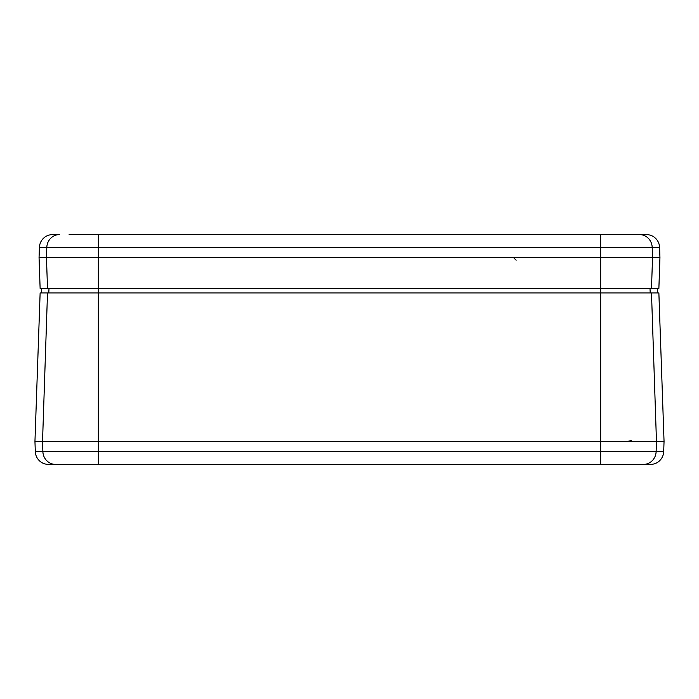 <?xml version="1.0" encoding="UTF-8"?>
<svg xmlns="http://www.w3.org/2000/svg" width="699" height="699" viewBox="0 0 699 699"><rect width="100%" height="100%" fill="white"/><g stroke="black" fill="none" stroke-linecap="round" stroke-linejoin="round"><path stroke-width="1.05" d="M39.415 247.385A13.255 13.255 0 0 1 52.661 234.593A13.255 13.255 0 0 0 39.415 247.385L46.807 247.385A13.255 12.704 90 0 1 59.511 234.593L52.661 234.593A13.255 13.255 0 0 0 39.415 247.385L39.057 257.573L659.943 257.573L658.869 288.512L659.943 257.573L659.585 247.385A13.255 13.255 0 0 0 646.339 234.593A13.255 13.255 0 0 1 659.585 247.385A13.255 13.255 0 0 0 646.339 234.593L69.114 234.593M629.886 234.593L639.489 234.593A13.255 12.704 90 0 1 652.193 247.385L659.585 247.385M98.332 234.593L98.332 247.385L46.807 247.385L46.466 257.573L47.506 288.512L98.332 288.512L98.332 247.385L652.193 247.385L652.534 257.573L651.494 288.512L658.869 288.512M47.506 288.512L40.131 288.512L39.057 257.573M600.668 234.593L600.668 288.512L651.494 288.512M650.446 464.407A13.255 13.255 0 0 0 663.692 451.615L664.05 441.427L663.692 451.615A13.255 13.255 0 0 1 650.446 464.407L643.429 464.407A13.255 12.704 -90 0 0 656.125 451.615L656.466 441.427L651.494 292.933L658.869 292.933L664.05 441.427L98.332 441.427L98.332 292.933L600.668 292.933L600.668 288.512L98.332 288.512L98.332 292.933L47.506 292.933L42.534 441.427L42.875 451.615L35.308 451.615A13.255 13.255 0 0 0 48.554 464.407A13.255 13.255 0 0 1 35.308 451.615L34.95 441.427L35.308 451.615A13.255 13.255 0 0 0 48.554 464.407L650.446 464.407A13.255 13.255 0 0 0 663.692 451.615L98.332 451.615L98.332 464.407L55.571 464.407A13.255 12.704 -90 0 1 42.875 451.615L98.332 451.615L98.332 441.427L34.95 441.427L40.131 292.933L47.506 292.933M657.541 292.933L657.305 288.512M41.459 292.933L41.695 288.512M651.494 292.933L600.668 292.933L600.668 464.407M664.05 441.427L658.869 292.933M650.227 292.933L650 288.512M48.773 292.933L49 288.512M516.142 260.203L513.485 257.573M623.325 441.427C622.608 441.436 627.029 441.558 631.319 440.667"/></g></svg>
